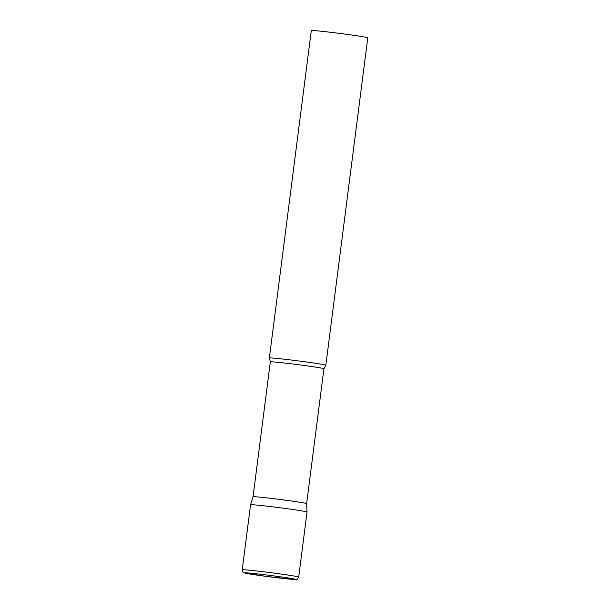 <?xml version="1.0" encoding="UTF-8"?>
<svg xmlns="http://www.w3.org/2000/svg" width="610" height="610" viewBox="0 0 610 610"><rect width="100%" height="100%" fill="white"/><g stroke="black" fill="none" stroke-linecap="round" stroke-linejoin="round"><path stroke-width="0.91" d="M306.632 503.639A27.008 0.77 7.3 0 1 306.632 503.646L323.918 368.745A27.008 0.77 7.3 0 0 299.807 364.887A27.008 0.77 7.3 0 0 270.848 361.799A27.008 0.77 7.3 0 0 270.329 361.882L253.051 496.776A27.008 0.77 7.3 0 1 253.569 496.7A27.008 0.77 7.3 0 1 282.46 499.781A27.008 0.77 7.3 0 1 306.632 503.639L307.028 512.019A28.472 0.808 -172.7 0 0 284.321 508.321A28.472 0.808 -172.7 0 0 250.558 504.79A28.472 0.808 7.3 0 1 251.099 504.706A28.472 0.808 7.3 0 1 281.553 507.955A28.472 0.808 7.3 0 1 307.028 512.019L298.702 577.06A28.472 0.808 -172.7 0 0 275.987 573.354A28.472 0.808 -172.7 0 0 242.223 569.824C242.887 572.233 243.489 573.225 244.046 572.798L265.098 576.236L293.997 579.477C298.115 578.997 296.262 580.659 298.702 577.06M270.329 361.882L269.361 358.032A28.472 0.808 7.3 0 1 269.353 358.017A28.472 0.808 7.3 0 1 269.902 357.925A28.472 0.808 7.3 0 1 300.425 361.181A28.472 0.808 7.3 0 1 325.831 365.245A28.472 0.808 7.3 0 1 325.816 365.268L323.918 368.745M269.353 358.017L311.298 30.584A28.472 0.808 7.3 0 1 311.847 30.5A28.472 0.808 7.3 0 1 342.37 33.756A28.472 0.808 7.3 0 1 367.777 37.82L325.831 365.245M265.114 576.236A25.734 0.732 -172.7 0 0 295.148 579.5A25.734 0.732 -172.7 0 0 275.11 576.069A25.734 0.732 -172.7 0 0 245.083 572.805A25.734 0.732 -172.7 0 0 265.114 576.236M253.051 496.776L250.558 504.79L242.223 569.824"/></g></svg>
